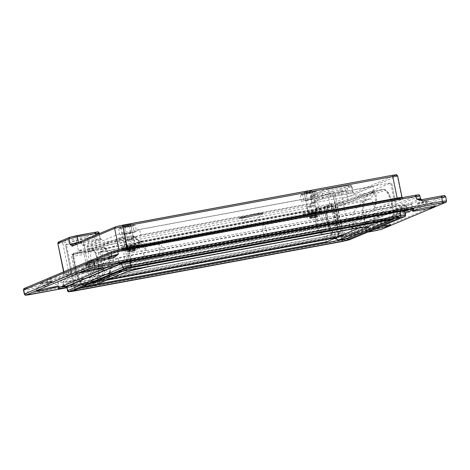<?xml version="1.0" encoding="UTF-8"?>
<svg xmlns="http://www.w3.org/2000/svg" width="470" height="470" viewBox="0 0 470 470"><rect width="100%" height="100%" fill="white"/><g stroke="black" fill="none" stroke-linecap="round" stroke-linejoin="round"><path stroke-width="0.35" stroke-dasharray="2.35 1.76" d="M307.368 193.552L312.532 192.259L313.843 198.722L305.753 200.367L304.437 193.904L307.368 193.552M306.064 200.202L313.613 198.857M312.297 192.395L304.754 193.74M314.571 192.917L310.312 193.158L315.617 191.766L314.571 192.917L315.752 198.722L307.445 200.537L306.264 194.733L303.168 194.48L310.253 193.17L306.264 194.733M303.127 194.486L300.307 195.555L301.352 194.404C300.677 194.709 301.27 194.733 303.127 194.486L303.168 194.48M301.352 194.404L302.662 194.568C305.247 193.1 308.02 192.494 310.976 192.753L313.801 191.684C308.461 192.536 304.313 193.44 301.352 194.404M307.445 200.537L301.487 201.36L303.843 200.367L318.108 197.735L316.927 191.93L315.617 191.766C316.287 191.46 315.693 191.431 313.831 191.678L315.617 191.766M312.156 198.557L310.976 192.753M303.843 200.367L302.662 194.568M301.487 201.36L300.307 195.555M318.108 197.735L315.752 198.722M304.425 192.124L304.108 192.289L308.49 213.832L311.422 213.48L316.586 212.187L312.203 190.644L304.425 192.124L311.968 190.779M313.649 212.54L308.49 213.832L308.214 212.487L316.31 210.842L316.351 212.322L308.808 213.668L311.422 213.48L316.351 212.322L313.649 212.54M304.143 215.448C302.445 216.159 304.454 216.012 310.165 215.007L321.504 212.346C322.837 211.717 320.769 211.888 315.288 212.857L303.438 215.853C305.506 217.428 307.95 218.28 310.758 218.397L311.751 218.315L311.034 217.792L314.066 217.769L317.127 216.664L315.346 217.651L315.869 217.199L313.038 218.203L310.699 218.397L310.276 216.323L309.407 216.529L316.762 214.872L310.276 216.323M303.955 214.526C302.257 215.237 304.266 215.09 309.977 214.085L321.315 211.424C322.655 210.795 320.581 210.965 315.1 211.935L303.955 214.526L303.232 214.902L303.42 215.824M321.504 212.346L322.026 212.07L321.844 211.118L321.315 211.424M310.012 216.476L310.376 218.268M310.893 216.27L311.316 218.344M309.407 216.529L309.771 218.321M311.287 216.036L311.751 218.315M311.14 215.959L311.563 218.033M310.67 216L311.034 217.792M311.751 215.742L312.115 217.534M312.256 215.695L312.679 217.769M313.602 215.489L314.066 217.769M315.276 215.137L315.699 217.211M316.163 214.931L316.527 216.723M316.762 214.872L317.127 216.664M315.893 215.084L316.316 217.158M314.882 215.372L315.346 217.651L315.029 215.442M315.505 215.407L315.869 217.199M314.418 215.66L314.782 217.451M313.913 215.712L314.336 217.78M312.573 215.918L313.038 218.203M316.081 210.977L308.531 212.322M303.832 214.549L303.097 214.931L302.821 213.586L303.555 213.204C301.834 213.921 303.873 213.774 309.665 212.757L321.703 209.743L321.979 211.089L321.439 211.4C322.796 210.766 320.699 210.936 315.135 211.917L303.832 214.549C302.11 215.266 304.149 215.119 309.941 214.103L321.439 211.4M321.169 210.055C322.526 209.42 320.423 209.591 314.859 210.572L303.555 213.204M126.965 245.892L126.647 246.057L126.924 247.402L129.855 247.05L134.861 245.863L134.743 244.412L126.965 245.892L134.508 244.547M134.784 245.892L132.082 246.11L126.924 247.402L122.694 225.759L130.631 224.214L135.013 245.757L127.235 247.238L134.784 245.892M122.259 248.119L121.524 248.501L121.254 247.155L121.989 246.774C120.267 247.49 122.306 247.343 128.099 246.327L140.136 243.313L140.412 244.659L139.872 244.97C141.229 244.335 139.126 244.506 133.568 245.487L122.259 248.119C120.543 248.836 122.576 248.689 128.369 247.672L139.872 244.97M139.596 243.625C140.953 242.99 138.856 243.16 133.292 244.142L121.989 246.774M130.401 224.349L122.852 225.694M122.57 249.018C120.878 249.729 122.887 249.582 128.598 248.577L139.931 245.916C141.27 245.287 139.196 245.458 133.715 246.427L121.865 249.423C123.939 250.998 126.377 251.85 129.191 251.967L130.184 251.885L129.462 251.362L132.493 251.338L135.56 250.234L133.78 251.221L134.297 250.768L131.465 251.773L129.127 251.967L128.71 249.893L127.84 250.099L135.196 248.442L128.71 249.893M122.382 248.095C120.69 248.806 122.699 248.659 128.41 247.655L139.743 244.993C141.082 244.365 139.008 244.535 133.527 245.505L122.382 248.095L121.66 248.471L121.848 249.394M139.931 245.916L140.465 245.61L140.277 244.688L139.743 244.993M128.439 250.046L128.804 251.838M129.326 249.84L129.749 251.908M127.84 250.099L128.204 251.891M129.72 249.605L130.184 251.885M129.573 249.529L129.996 251.603M129.097 249.57L129.462 251.362M130.184 249.312L130.548 251.103M130.689 249.264L131.107 251.338M132.029 249.059L132.493 251.338M133.709 248.706L134.126 250.78M134.59 248.501L134.955 250.293M135.196 248.442L135.56 250.234M134.326 248.654L134.749 250.727M133.315 248.941L133.78 251.221L133.462 249.012M133.932 248.977L134.297 250.768M132.846 249.229L133.216 251.021M132.346 249.282L132.769 251.35M131.001 249.488L131.465 251.773M125.801 227.122L130.96 225.829L132.276 232.292L124.18 233.937L122.87 227.474L125.801 227.122M124.497 233.772L132.047 232.427M130.731 225.964L123.181 227.31M133.004 226.487L128.745 226.728L134.05 225.336L133.004 226.487L134.185 232.292L125.872 234.107L124.691 228.303L121.601 228.05L128.686 226.74L124.691 228.303M121.56 228.056L118.74 229.125L119.779 227.974C119.11 228.273 119.703 228.303 121.56 228.056L121.601 228.05M119.779 227.974L121.096 228.138C123.681 226.663 126.454 226.064 129.403 226.323L132.235 225.253C126.894 226.105 122.746 227.01 119.779 227.974M125.872 234.107L119.921 234.93L122.276 233.937L136.541 231.299L135.36 225.5L134.05 225.336C134.72 225.03 134.126 225.001 132.264 225.248L134.05 225.336M130.584 232.127L129.403 226.323M122.276 233.937L121.096 228.138M119.921 234.93L118.74 229.125M136.541 231.299L134.185 232.292M105.127 254.264L159.594 244.194C160.734 243.701 161.815 245.522 162.826 249.658C163.472 253.312 163.354 255.645 162.473 256.661L108 266.737C106.86 267.001 105.821 265.156 104.863 261.197C104.24 257.736 104.322 255.427 105.127 254.264C106.267 253.771 107.342 255.592 108.353 259.728C108.999 263.382 108.881 265.714 108 266.737M162.473 256.661C161.333 256.931 160.288 255.087 159.336 251.127C158.707 247.667 158.795 245.358 159.594 244.194M317.82 214.943L263.347 225.013C264.493 224.519 265.568 226.34 266.578 230.476C267.224 234.125 267.107 236.463 266.226 237.479L320.699 227.41C319.559 227.68 318.513 225.829 317.561 221.869C316.933 218.409 317.021 216.1 317.82 214.943C318.96 214.449 320.035 216.27 321.051 220.407C321.697 224.055 321.58 226.393 320.699 227.41M266.226 237.479C265.086 237.75 264.04 235.905 263.088 231.939C262.46 228.485 262.548 226.17 263.347 225.013M132.704 235.94L131.641 235.905L84.336 251.35L85.898 252.461L88.871 251.491C89.764 247.42 91.356 246.903 93.642 249.934C98.306 256.121 100.604 276.601 96.703 277.647C95.598 278.175 94.294 277.077 92.784 274.351C89.782 269.093 87.755 256.978 88.871 251.491L133.204 237.015L135.266 237.52L138.609 240.434L146.105 250.275C141.306 243.965 137.246 239.43 133.932 236.68L132.704 235.94L133.357 235.993L134.185 237.05L129.467 239.03C127.864 238.971 126.342 240.376 124.914 243.231C123.44 247.396 123.487 253.923 125.044 262.812L126.583 269.475C126.747 271.131 126.066 272.189 124.532 272.647M366.201 226.998L365.214 225.359L363.68 218.697C362.117 209.808 362.076 203.281 363.545 199.116C364.978 196.254 366.494 194.85 368.104 194.909L372.816 192.929L371.835 192.894L332.278 205.813C335.891 210.824 338.659 225.788 336.761 231.328C334.258 241.762 325.111 218.297 327.502 207.37L329.159 203.974C330.128 203.563 331.168 204.174 332.278 205.813L324.529 208.339L325.563 206.753L372.704 191.343L373.932 191.343L375.001 192.107C376.887 195.121 376.864 200.408 374.937 207.969C376.311 200.49 375.93 195.638 373.773 193.423L372.816 192.929L373.932 191.343M86.351 286.559C83.607 288.756 77.938 278.281 76.034 267.512L86.41 265.597C88.989 278.61 91.997 285.037 95.428 284.885C96.973 284.432 97.654 283.375 97.478 281.712C94.141 282.505 91.004 277 88.078 265.197L86.41 265.597L84.124 254.364L85.793 253.97L85.898 252.461M148.062 266.801L126.583 269.475L97.478 281.712M339.252 239.806C334.951 240.123 331.08 233.854 327.637 220.994L326.709 221.076C329.64 232.879 332.772 238.384 336.109 237.591L337.783 236.886M359.333 227.827L365.942 225.136L357.611 228.062M392.849 219.414L393.872 217.827C394.489 217.287 394.589 215.783 394.166 213.321L392.485 204.785L394.166 213.321L393.237 213.404L391.51 204.902C389.977 196.29 385.488 187.859 383.244 189.387L384.807 190.497C387.68 190.591 390.223 195.367 392.432 204.82L374.937 207.969L374.737 208.439C373.221 202.024 371.506 198.851 369.573 198.916L364.009 201.254C361.113 202.846 351.49 210.772 352.565 219.702L352.841 221.047C353.975 225.859 355.261 228.238 356.712 228.191M149.202 266.555C147.756 266.608 146.464 264.222 145.336 259.411L145.06 258.065C142.827 249.353 134.009 244.835 135.754 243.46L141.317 241.122C143.244 241.051 144.966 244.224 146.476 250.645L146.105 250.275L129.532 253.342L131.259 261.837L131.388 267.107M253.906 214.232L240.675 217.569L248.195 216.635L261.038 213.586L259.322 213.368L253.906 214.232M424.175 201.336L428.158 200.972L420.985 202.676L416.896 203.087L424.175 201.336M417.09 204.027L424.369 202.276L428.458 201.865L418.282 204.086L416.972 204.127L416.896 203.087M435.52 206.342L428.458 201.865M379.654 220.048L383.637 219.684L376.464 221.388L372.375 221.799L379.654 220.048M372.569 222.739L379.848 220.988L383.937 220.583L373.762 222.798L372.452 222.839L372.375 221.799M390.999 225.054L383.937 220.583M375.277 228.966L369.767 229.807L367.846 229.765L368.274 229.513L381.634 226.293M87.115 264.381L96.368 262.207L96.562 263.153L96.233 263.341C97.067 262.953 95.774 263.059 92.355 263.664L84.958 265.515L84.77 264.569L87.115 264.381C81.757 265.233 86.427 263.764 92.167 262.718C95.58 262.119 96.873 262.013 96.039 262.401M85.411 265.274C84.43 265.632 85.064 265.65 87.308 265.321L96.233 263.341M51.518 281.113C52.352 280.725 51.06 280.831 47.646 281.43C41.906 282.476 37.236 283.951 42.594 283.093L51.847 280.925L52.041 281.865L58.991 286.436M51.712 282.059C52.546 281.665 51.253 281.771 47.834 282.376L40.89 283.992C39.909 284.35 40.543 284.362 42.788 284.033L52.041 281.865M40.89 283.992L40.444 284.227L40.25 283.281L42.594 283.093M310.911 199.08L305.753 200.367L307.122 207.1L315.211 205.455L313.843 198.722L310.911 199.08M314.9 205.619L307.351 206.97M305.982 200.238L313.531 198.886M129.344 232.65L124.18 233.937L125.555 240.669L133.644 239.024L132.276 232.292L129.344 232.65M133.333 239.189L125.784 240.534M124.415 233.807L131.958 232.456M333.594 195.232L346.02 190.315L327.866 193.675L316.733 198.352L333.594 195.232L342.636 239.665M131.024 267.171L130.378 265.985L128.71 266.378L74.542 289.144L65.506 244.711L74.542 289.144L73.52 290.73M66.429 244.629L83.29 241.515L94.417 236.833L76.263 240.194L65.506 244.711L66.429 244.629L75.558 289.908M346.02 190.315L348.211 201.089L390.693 182.93L121.859 232.721L78.455 250.962L96.609 247.608L85.481 252.284L318.924 209.121L316.733 198.352M399.441 217.581L398.472 216.505L391.674 182.807L398.472 216.505L130.378 265.985L123.528 232.321M79.183 242.097L100.157 238.566L88.654 243.401L81.98 244.988L87.72 246.721L310.788 205.478L315.429 201.824L310.887 203.974L87.814 245.217L101.726 239.677C102.431 239.283 100.891 239.418 97.096 240.094L73.185 244.647L115.414 226.869M310.788 205.478L310.699 203.745L322.461 198.834L330.522 196.942L353.334 192.864L352.947 191.795L352.682 191.966L354.891 193.963L397.644 175.927M87.72 246.721L87.814 245.217L81.98 244.988L80.887 239.6L87.561 238.02L99.27 233.044L100.157 238.566L101.726 239.677M392.109 175.334L395.811 174.999L353.74 192.929L353.211 192.365M354.891 193.963L352.682 191.966C353.393 191.572 351.848 191.713 348.053 192.389L323.225 197.324L311.728 202.159L315.429 201.824L314.33 196.437L332.49 193.082L340.826 191.102L351.848 186.408L352.947 191.795M94.417 236.833L96.609 247.608M83.29 241.515L85.481 252.284M76.263 240.194L78.455 250.962M327.866 193.675L330.058 204.444L318.924 209.121M348.211 201.089L330.058 204.444M66.863 286.459C66.158 286.859 67.704 286.718 71.493 286.042L341.255 236.169L349.598 234.189L404.764 210.936M409.863 209.226L412.584 207.946L411.761 203.904L356.284 227.363C354.897 228.097 344.81 230.488 337.936 231.716L68.174 281.595C59.831 283.075 56.435 283.381 57.986 282.517L57.416 282.893L58.239 286.935L60.742 286.929M57.787 288.139L58.809 286.553L57.986 282.517L112.9 259.434L113.717 263.476L58.809 286.553L57.792 288.18M412.308 208.95L411.191 204.286C412.742 203.416 409.346 203.727 401.004 205.208L131.242 255.081C124.368 256.309 114.281 258.706 112.9 259.434M351.096 228.326L406.004 205.243C406.991 204.691 404.829 204.891 399.518 205.831L129.761 255.709L118.088 258.476L63.174 281.554C62.187 282.106 64.349 281.912 69.66 280.966L339.416 231.093L351.096 228.326L351.913 232.362L340.239 235.135L340.885 236.322L351.149 233.872L404.84 211.306M405.798 210.871L406.826 209.285L406.004 205.243L406.368 205.002L407.185 209.044L406.826 209.285L351.913 232.362L350.89 233.948L404.835 211.277M339.416 231.093L340.239 235.135L70.482 285.008C65.171 285.948 63.009 286.148 63.996 285.596L63.174 281.554L62.816 281.8L63.632 285.836M113.041 256.702L46.777 284.238L46.865 285.971L51.506 282.317L47.799 282.652L106.802 257.854M23.706 289.902L27.413 289.567L27.507 288.063L46.965 284.468L51.506 282.317L51.054 278.123L48.275 278.375L112.089 251.55M420.491 198.622L356.471 225.582L349.798 227.169L355.531 228.902L355.631 227.398L421.719 199.633M94.388 260.145L47.253 279.961L50.96 279.627L349.251 224.472L349.798 227.169L355.631 227.398L375.084 223.802L374.984 225.306L381.658 223.72L445.678 196.76M254.388 214.032L239.6 217.504L238.913 217.904L239.018 218.444L239.712 218.039C237.967 218.861 240.669 218.638 247.819 217.375L262.354 213.997L263.3 213.503L263.188 212.963L262.248 213.456C264.457 212.534 261.837 212.728 254.388 214.032M262.354 213.997C264.563 213.075 261.949 213.263 254.499 214.573C247.661 215.871 242.732 217.028 239.712 218.039M239.6 217.504C237.855 218.321 240.558 218.098 247.714 216.84L262.248 213.456M312.427 205.748L315.699 205.402L309.906 206.806L306.745 207.1L312.427 205.748M316.798 210.789L307.844 212.481L311.005 212.193L316.798 210.789L315.699 205.402M307.844 212.481L306.745 207.1M130.86 239.318L134.132 238.971L128.339 240.376L125.179 240.669L130.86 239.318M135.225 244.359L126.271 246.051L129.432 245.763L135.225 244.359L134.132 238.971M126.271 246.051L125.179 240.669M327.149 241.621C326.186 241.656 325.328 240.07 324.57 236.862L91.121 280.02L92.608 279.397L78.343 282.035L76.857 282.658L91.121 280.02C91.879 283.228 92.737 284.814 93.706 284.785L97.478 284.086M97.431 284.103L93.606 284.814L103.946 280.478C104.769 279.762 104.898 277.758 104.334 274.468L337.777 231.311L337.854 231.692M332.137 203.575L98.688 246.732C97.866 247.449 97.737 249.453 98.3 252.743L331.744 209.579C331.18 206.295 331.309 204.291 332.137 203.575L373.092 186.355L374.19 191.742L333.23 208.956L337.777 231.311M340.321 233.596L326.057 236.234L324.57 236.862L338.835 234.225L340.321 233.596L334.675 205.86L333.195 206.489L71.217 254.922L72.697 254.299L334.675 205.86M76.857 282.658L71.217 254.922M338.835 234.225L333.195 206.489M98.3 252.743L102.848 275.091L92.608 279.397L326.057 236.234L336.291 231.933L331.744 209.579M98.688 246.732L139.649 229.519L140.742 234.9L99.787 252.12L104.334 274.468M102.848 275.091L336.291 231.933M99.787 252.12L333.23 208.956M140.742 234.9L374.19 191.742M139.649 229.519L373.092 186.355M72.697 254.299L78.343 282.035M102.484 247.279C104.898 246.997 107.078 250.951 109.022 259.14L109.898 268.646C109.698 271.836 109.111 273.663 108.147 274.122C105.727 274.404 103.547 270.45 101.602 262.26L100.815 251.538C101.109 249.082 101.661 247.661 102.484 247.279L102.812 247.167C102.384 247.22 104.046 246.515 106.079 248.836C107.712 251.039 108.999 254.352 109.951 258.782C111.455 268.617 111.208 271.507 108.5 274.004L97.725 276.066C96.755 276.572 95.563 275.573 94.159 273.07L91.227 264.181L90.44 253.459L92.196 249.159L95.786 252.308L98.647 261.062L99.523 270.567C99.311 273.81 98.712 275.643 97.725 276.066M108.147 274.122L107.818 274.239M327.872 223.121L327.267 220.542C325.869 212.505 326.156 207.511 328.148 205.56L328.501 205.437L327.455 208.527C326.938 212.628 327.737 218.327 328.307 220.724L331.826 230.694L333.506 232.515L330.733 230.359L327.872 223.121M317.861 207.434C320.276 207.352 322.426 211.318 324.312 219.337C325.651 226.716 325.463 231.634 323.754 234.089L323.102 234.436L320.358 232.28L317.491 225.042L316.892 222.457C315.476 214.238 315.799 209.232 317.861 207.434L328.477 205.443M328.148 205.56C330.563 205.278 332.742 209.232 334.687 217.422C335.727 222.639 335.85 226.969 335.057 230.423L333.718 232.444L323.102 234.436C319.594 234.125 317.121 229.777 315.687 221.382L315.082 215.613C314.865 211.459 315.705 208.762 317.603 207.511L318.102 207.364M104.064 248.383C106.238 248.131 108.2 251.691 109.951 259.058C111.208 266.29 110.944 270.785 109.158 272.541C106.984 272.794 105.022 269.234 103.271 261.866C102.008 254.634 102.272 250.14 104.064 248.383M322.138 233.014C319.953 233.937 317.896 230.447 315.963 222.539C314.688 215.143 314.982 210.636 316.839 209.021C319.012 208.944 320.945 212.516 322.643 219.737C323.848 226.376 323.677 230.799 322.138 233.014M120.232 239.412L72.926 254.858L73.96 253.271L121.266 237.82C123.51 236.298 127.999 244.723 129.532 253.342L127.864 253.735C125.649 244.283 123.105 239.506 120.232 239.412L121.266 237.82L131.641 235.905L133.204 237.015M121.101 237.861L73.796 253.312L84.336 251.35C83.901 251.673 83.83 252.678 84.124 254.364L73.749 256.279C73.455 254.599 73.526 253.594 73.96 253.271M73.796 253.312C72.885 253.295 72.544 254.323 72.768 256.403L75.053 267.63L76.034 267.512L73.749 256.279L72.821 256.367L75.106 267.595C76.892 277.694 82.209 287.517 84.782 285.454L129.303 266.743C129.92 266.202 130.014 264.698 129.591 262.237L393.237 213.404L393.366 218.673M72.768 256.403L72.926 254.858M84.982 285.948L84.782 285.454M129.673 267.448L129.303 266.743M129.591 262.237L127.864 253.735M392.485 204.785L390.141 196.63C388.361 191.695 386.123 189.263 383.432 189.334L335.938 204.832C335.504 205.155 335.433 206.16 335.727 207.846L338.012 219.079L339.681 218.679L337.395 207.452L337.501 205.942L384.807 190.497M393.872 217.827L349.351 236.539C346.784 238.601 341.461 228.778 339.681 218.679M349.351 236.539L348.329 238.126C345.591 240.323 339.916 229.848 338.012 219.079L327.637 220.994L325.352 209.767C325.058 208.081 325.128 207.076 325.563 206.753L325.399 206.794C324.488 206.776 324.147 207.805 324.37 209.884L326.656 221.112L324.37 209.884M324.529 208.339L324.423 209.849L337.395 207.452M325.563 206.753L335.938 204.832L337.501 205.942M88.078 265.197L85.793 253.97M133.932 236.68L134.855 236.868L133.357 235.993L131.641 235.905M138.609 240.44L135.266 237.52C136.488 240.199 138.503 241.398 141.317 241.122L141.505 241.063C140.101 241.145 139.144 240.946 138.627 240.458L138.656 240.487M371.835 192.894L372.869 191.302L383.244 189.387M141.505 241.063L369.767 198.863L370.613 198.604L375.001 192.107M369.767 198.863L364.009 201.254L135.754 243.46C132.552 243.695 130.46 242.22 129.467 239.03M368.104 194.909L363.897 203.011C362.981 204.503 363.116 209.596 364.303 218.28L365.942 225.136C366.806 226.54 367.446 227.139 367.869 226.934M125.044 262.812C128.668 261.508 135.342 259.922 145.06 258.065L352.565 219.702C361.753 218.062 365.46 217.728 363.68 218.697L364.303 218.28M125.32 264.163C126.824 263.365 137.833 260.75 145.336 259.411L352.841 221.047C361.941 219.431 365.648 219.096 363.95 220.042L364.573 219.625M141.317 241.122L369.573 198.916M146.476 250.645L374.737 208.439M74.542 289.144L79.219 288.368M345.826 238.631L398.472 216.505M398.19 217.78L397.544 216.588L390.693 182.93M121.859 232.721L128.71 266.378L127.687 267.965M342.724 241.398L342.078 240.205L72.315 290.084C68.526 290.754 66.981 290.895 67.686 290.501M405.587 214.978L350.414 238.231L342.078 240.205L341.255 236.169M349.598 234.189L350.414 238.231L349.392 239.817M404.505 211.112L405.328 215.148L404.3 216.735M72.962 291.271L72.315 290.084L71.493 286.042M402.473 210.437L401.827 209.25L132.064 259.123C125.19 260.351 115.103 262.742 113.717 263.476L112.694 265.062M412.014 208.328C413.565 207.458 410.169 207.763 401.827 209.25L401.004 205.208M132.71 260.315L132.064 259.123L131.242 255.081M63.961 286.494L338.758 235.758C345.632 234.53 355.72 232.133 357.1 231.405L358.675 232.509C357.165 233.308 346.161 235.917 338.659 237.262L66.787 287.517M405.175 212.963L358.675 232.509M356.284 227.363L357.1 231.405L404.846 211.336M337.936 231.716L338.659 237.262M68.174 281.595L68.896 287.135M130.484 261.25L130.584 259.745L400.34 209.873C405.651 208.927 407.813 208.733 406.826 209.285M113.658 264.722L118.904 262.519L130.584 259.745L129.761 255.709M118.088 258.476L119.239 263.182M400.246 211.371L399.518 205.831M69.66 280.966L70.482 285.008L71.123 286.201L340.885 236.322L71.099 286.207M335.263 194.839L344.304 239.271M353.322 192.853L348.699 193.575L348.053 192.389L346.96 187.001L346.314 185.809L350.015 185.474L351.589 186.578C352.294 186.185 350.749 186.326 346.96 187.001L322.132 191.942L310.629 196.771L311.728 202.159L310.699 203.745L322.461 198.834M322.203 198.91L323.225 197.324L322.132 191.942L323.154 190.356L346.337 185.803L328.154 189.169L330.545 196.936L322.203 198.91M348.675 193.581L330.522 196.942M94.711 232.327L97.49 232.074L85.987 236.909L87.561 238.02L88.654 243.401L90.222 244.512M95.692 235.159L96.45 238.901L97.096 240.094L72.915 244.735M395.811 174.999L397.379 176.103L401.762 197.647L346.854 220.724L348.429 221.834L403.336 198.751C404.182 198.281 402.332 198.446 397.779 199.257L128.022 249.129L118.011 251.503L63.103 274.586C62.257 275.056 64.108 274.891 68.661 274.08L338.418 224.208L348.429 221.834M78.296 242.262L78.942 243.454M310.629 196.771L311.651 195.185L323.154 190.356L311.393 195.267L314.43 194.938L314.33 196.437L310.629 196.771L311.728 202.159M350.015 185.474L339.258 189.998L332.584 191.578L332.49 193.082L338.518 222.704L68.755 272.577C64.966 273.252 63.421 273.393 64.126 273L119.033 249.917L118.011 251.503L128.022 249.129L127.376 247.943M332.584 191.578L314.43 194.938M339.258 189.998L340.826 191.102L346.854 220.724L338.518 222.704L338.418 224.208M58.098 243.378C57.393 243.771 58.938 243.63 62.727 242.955L62.827 241.457L59.126 241.792L69.625 237.344M85.987 236.909L62.827 241.457M80.981 238.096L80.887 239.6L62.727 242.955L68.755 272.577L68.661 274.08M97.49 232.074L99.058 233.185L100.157 238.566M397.132 198.064L397.779 199.257L403.072 198.505C402.855 198.704 402.502 198.358 402.026 197.471L401.762 197.647L403.336 198.751M63.362 274.504L63.303 274.533C63.591 274.615 63.779 274.163 63.867 273.17L63.362 274.504L118.27 251.427M351.589 186.578L352.682 191.966M63.879 271.783L64.126 273M349.345 222.974L349.251 224.472L355.919 222.892L354.351 221.787L51.054 278.123M415.386 195.214L418.165 194.962L354.351 221.787M418.165 194.962L419.939 195.931M358.04 226.693L356.471 225.582L355.919 222.892L419.734 196.072L420.28 198.763L421.854 199.868M47.253 279.961L48.016 278.452C47.635 278.252 47.311 278.804 47.047 280.096L47.799 282.652L47.035 284.162L110.591 257.419M27.507 288.063L24.469 288.392M24.728 288.316L88.542 261.49M445.272 202.523L446.294 200.937L382.48 227.762L375.806 229.342L28.235 293.603L27.413 289.567L46.865 285.971M111.296 257.019L113.182 256.667M47.035 284.162L47.799 282.652M441.124 196.043L443.897 195.79L380.089 222.616L375.084 223.802M380.089 222.616L381.658 223.72L382.48 227.762L381.458 229.348M443.897 195.79L445.472 196.901L446.5 200.802M355.531 228.902L374.984 225.306L375.806 229.342L376.452 230.535M24.528 293.938L28.235 293.603L28.876 294.796M66.84 287.775L367.699 232.151L66.84 287.781M107.718 279.779L103.946 280.478M322.026 212.07C320.558 214.631 318.337 216.494 315.364 217.651M140.454 245.64C138.991 248.201 136.77 250.064 133.791 251.221M97.437 276.154L97.413 276.16C96.891 276.818 99.382 275.702 98.348 265.391C96.379 250.616 91.38 247.937 92.408 249.088L102.812 247.167M75.053 267.63L78.231 278.422L81.903 284.808L83.93 286.389M394.218 213.286L394.424 217.281L393.989 218.556M326.656 221.112L331.368 234.695L334.446 238.554M372.704 191.343L325.399 206.794M373.057 191.255L383.432 189.334M131.829 235.852L121.454 237.773M240.675 217.569C245.775 224.537 259.464 221.752 261.432 213.345M428.382 200.825L428.575 201.765M412.36 211.054L416.978 204.103M383.861 219.537L384.055 220.483M367.846 229.765L372.457 222.815M80.352 272.436L84.97 265.491M103.512 267.724L96.544 263.135M35.832 291.147L40.449 284.203M73.778 290.654C74.001 290.912 74.237 290.419 74.489 289.179M399.753 217.551C399.664 217.874 399.253 217.516 398.519 216.47M413.483 208.915L412.584 207.946M407.185 209.626L407.185 209.044M340.862 236.334L351.149 233.872M311.516 202.3L310.964 203.669M100.363 238.431L101.45 239.477L97.073 240.1M311.393 195.267C311.011 195.068 310.688 195.62 310.423 196.912M328.183 189.157L322.896 190.432M346.337 185.803C351.748 185.204 350.168 184.557 351.848 186.408M397.755 199.262L127.999 249.135M63.867 273.17L63.609 271.895M47.593 282.793L47.047 280.096"/><path stroke-width="0.7" d="M148.632 266.684L134.226 269.921L125.038 272.5L95.069 284.99L124.532 272.647C129.097 271.072 137.322 269.04 149.202 266.555L148.062 266.801M125.038 272.5L124.532 272.647M357.611 228.062L356.712 228.191C366.159 226.728 370.037 226.522 368.357 227.568L338.764 239.935M368.357 227.568L366.201 226.998M412.584 210.901C414.851 210.002 419.704 208.833 427.142 207.393C433.264 206.301 435.99 206.025 435.32 206.577C433.052 207.476 428.199 208.645 420.762 210.078C414.64 211.177 411.914 211.447 412.584 210.901L412.36 211.054M381.634 226.293L382.621 226.111C388.743 225.013 391.469 224.742 390.799 225.289C388.531 226.188 383.679 227.357 376.241 228.79L375.277 228.966M102.877 268.147C104.546 267.365 101.961 267.577 95.128 268.781L81.24 272.012C79.13 272.894 81.633 272.712 88.748 271.46L103.512 267.724M81.24 272.012L80.352 272.436M58.356 286.859C60.025 286.077 57.446 286.289 50.607 287.493L36.719 290.724C34.61 291.606 37.112 291.424 44.227 290.178L58.991 286.436M36.719 290.724L35.832 291.147M78.337 242.45L77.198 236.874L76.551 235.687L94.711 232.327L95.357 233.52L77.198 236.874L68.861 238.854L69.954 244.241L73.185 244.647L72.163 246.233L69.954 244.241L79.183 242.097M72.915 244.735L115.414 226.869L118.652 225.97L392.133 175.322C397.473 174.728 396.01 174.082 397.644 175.927L402.079 197.67M404.505 211.112C405.211 210.719 403.665 210.854 399.876 211.529L130.114 261.402L121.777 263.382L66.863 286.459L67.427 290.671L122.594 267.424L130.936 265.444L130.836 266.948L124.168 268.529L122.594 267.424L121.777 263.382M113.646 257.901L113.023 256.702L93.548 260.304L113 256.708L118.287 254.246L113.646 257.901L94.194 261.496L93.548 260.304L88.284 261.573L93.548 260.304M419.734 196.072L416.032 196.407L117.735 251.556L117.118 250.357L111.831 251.626L415.386 195.214L416.579 199.098L421.69 199.633L422.313 200.831L416.579 199.098L420.28 198.763M337.777 231.311C338.341 234.595 338.212 236.598 337.389 237.321L326.956 241.656M131.388 267.107L130.871 267.847L86.351 286.559L84.782 285.454M95.945 284.726L86.351 286.559L95.058 284.996M393.989 218.556L392.849 219.414L130.871 267.847L129.673 267.448M393.108 219.337L348.329 238.126L392.849 219.414L393.366 218.673M348.587 238.049L339.252 239.806C337.642 239.935 336.596 239.195 336.109 237.591M337.783 236.886L359.333 227.827M148.961 266.608L356.565 228.232L149.202 266.555M75.558 289.908L75.37 290.566L73.52 290.73L127.687 267.965L131.024 267.171L398.19 217.78L400.041 217.61L345.873 240.376L344.304 239.271L345.826 238.631M79.219 288.368L342.636 239.665L344.304 239.271L344.234 238.925M342.548 239.236L342.536 241.169L75.37 290.566M345.873 240.376L342.536 241.169M400.041 217.61L399.441 217.581M131.024 267.171L398.143 217.786M73.52 290.73L127.687 267.965M127.946 267.888L130.977 267.183M124.168 268.529L69.26 291.606L72.962 291.271L342.671 241.404M72.962 291.271L342.701 241.404L349.651 239.735L404.3 216.735L400.599 217.07L130.836 266.948M342.724 241.398L349.392 239.817M349.651 239.735L404.3 216.735M67.427 290.671C67.974 291.653 68.397 292.029 68.696 291.805L72.915 291.283M130.114 261.402L130.936 265.444L400.698 215.571L400.599 217.07M399.876 211.529L400.698 215.571C404.488 214.896 406.033 214.755 405.328 215.148M69.26 291.606L67.686 290.501L66.863 286.459M412.308 208.95L413.582 209.432L405.175 212.963M66.787 287.517L58.621 288.668L57.787 288.139L112.694 265.062C114.204 264.263 125.208 261.655 132.71 260.315L402.473 210.437C411.573 208.821 415.274 208.486 413.582 209.432M404.846 211.336L409.863 209.226M112.694 265.062L112.953 264.986C116.407 263.746 122.981 262.19 132.687 260.321L402.449 210.442L413.347 208.88M57.787 288.139L112.953 264.986M60.742 286.929L63.961 286.494M404.835 211.277L405.798 210.871C406.65 210.395 404.793 210.566 400.246 211.371L130.484 261.25L130.672 260.703M119.239 263.182L120.479 263.623L65.571 286.7L66.664 286.9L64.384 286.817L63.632 285.836L63.996 285.596L65.571 286.7M130.484 261.25L120.479 263.623M63.991 285.566L113.658 264.722M400.246 211.371L400.428 210.819M405.798 210.871L407.185 209.044M122.37 225.201L122.993 226.399L114.651 228.373L115.673 226.787L122.347 225.206L392.133 175.322M392.109 175.334L392.75 176.52L122.993 226.399L127.376 247.943L397.132 198.064C400.928 197.394 402.473 197.253 401.762 197.647M397.379 176.103C398.09 175.709 396.545 175.851 392.75 176.52L397.268 198.563M118.675 250.069L119.033 249.917L114.651 228.373L72.163 246.233M94.711 232.327L69.883 237.268L68.861 238.854L58.098 243.378L59.126 241.792M63.879 271.783L57.839 243.548C58.004 242.356 58.345 241.797 58.862 241.868L69.625 237.344L76.581 235.676M99.058 233.185L95.357 233.52L95.692 235.159M119.051 249.999L127.376 247.943L127.505 248.436M415.386 195.214L415.41 195.209C419.299 194.909 418.335 193.951 419.939 195.931L420.491 198.622L421.572 199.668M112.089 251.55L111.067 253.136L94.388 260.145M117.735 251.556L111.067 253.136L111.613 255.833L118.287 254.246L117.735 251.556M88.542 261.49L87.52 263.077L23.5 290.037C23.794 288.727 24.117 288.18 24.469 288.392L88.284 261.573M376.405 230.541L381.716 229.266L445.272 202.523L442.493 202.776L94.916 267.036L94.194 261.496L87.52 263.077L88.342 267.119L95.016 265.538L442.587 201.272L446.294 200.937M24.728 288.316L23.706 289.902L24.528 293.938L88.342 267.119L89.911 268.223L26.103 295.048L66.84 287.775L28.876 294.796M106.802 257.854L111.613 255.833L111.296 257.019M441.148 196.037L421.69 199.633L441.148 196.037C443.369 196.102 444.385 194.463 445.678 196.76L446.5 200.802C446.236 202.094 445.913 202.646 445.531 202.447L445.272 202.523M441.124 196.043L441.765 197.236L422.313 200.831M445.472 196.901L441.765 197.236L442.493 202.776M28.829 294.802L28.852 294.802C24.963 295.095 25.944 296.065 24.323 294.079L26.103 295.048M94.916 267.036L89.911 268.223M376.429 230.541L367.687 232.157L381.458 229.348M97.478 284.086L327.149 241.621M337.389 237.321L107.718 279.779M83.93 286.389L85.975 286.676M334.446 238.554L338.882 239.917L347.953 238.237M367.622 226.875L357.147 228.138M356.565 228.232L357.159 228.138M398.166 217.786L399.753 217.551M404.564 216.658C405.087 216.723 405.428 216.165 405.587 214.978L404.764 210.936M404.84 211.306L406.062 210.795M94.734 232.321C98.6 232.021 97.684 231.07 99.27 233.044L99.382 233.608M63.609 271.895L57.839 243.548M117.118 250.357L415.41 195.209M111.831 251.626L48.016 278.452M381.716 229.266L445.531 202.447M24.323 294.079L23.5 290.037M97.431 284.103L327.055 241.65"/></g></svg>
